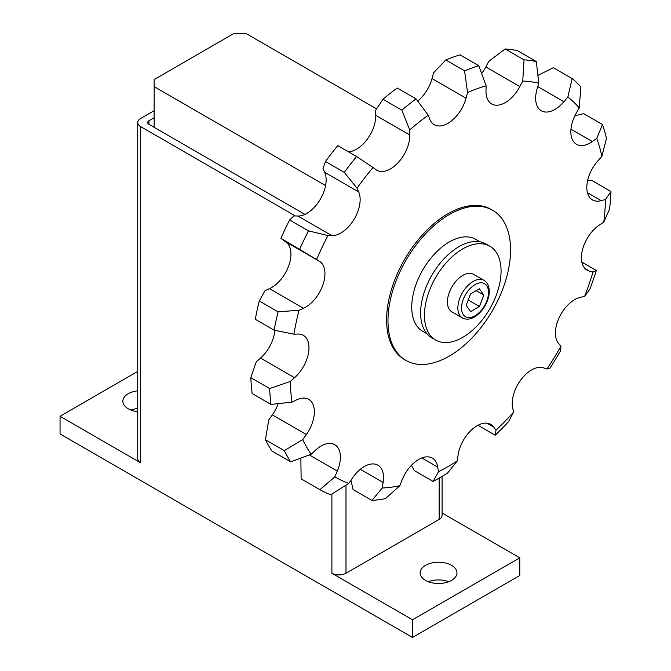 <?xml version="1.0" encoding="UTF-8"?>
<svg xmlns="http://www.w3.org/2000/svg" width="671" height="671" viewBox="0 0 671 671"><rect width="100%" height="100%" fill="white"/><g stroke="black" fill="none" stroke-linecap="round" stroke-linejoin="round"><path stroke-width="1.01" d="M451.918 311.889A21.673 12.514 -60 0 1 447.431 301.967A21.673 12.514 -60 0 1 456.892 280.159A21.673 12.514 -60 0 1 473.592 274.355L484.009 280.369A21.673 12.514 120 0 0 467.31 286.173A21.673 12.514 120 0 0 457.857 307.981A21.673 12.514 120 0 0 462.344 317.903L451.918 311.889M435.672 340.038L431.839 337.823A54.175 31.277 -60 0 1 420.616 313.03A54.175 31.277 -60 0 1 444.269 258.503A54.175 31.277 -60 0 1 486.014 243.992L489.847 246.198A54.175 31.277 120 0 0 448.094 260.717A54.175 31.277 120 0 0 424.449 315.236A54.175 31.277 120 0 0 435.672 340.038A54.175 31.277 120 0 0 477.417 325.527A54.175 31.277 120 0 0 501.069 271A54.175 31.277 120 0 0 489.847 246.198M426.991 333.781L422.73 331.315A53.093 30.656 -60 0 1 411.734 307.008A53.093 30.656 -60 0 1 434.909 253.579A53.093 30.656 -60 0 1 475.823 239.354L480.084 241.82M405.93 360.402L404.554 359.606A86.685 50.048 -60 0 1 386.597 319.924A86.685 50.048 -60 0 1 424.441 232.694A86.685 50.048 -60 0 1 491.239 209.469L492.615 210.266A86.685 50.048 120 0 0 425.817 233.491A86.685 50.048 120 0 0 387.981 320.721A86.685 50.048 120 0 0 405.93 360.402A86.685 50.048 120 0 0 472.728 337.186A86.685 50.048 120 0 0 510.564 249.947A86.685 50.048 120 0 0 492.615 210.266M325.569 185.607L154.145 86.626L154.145 79.555L233.827 33.55L246.081 33.55L376.59 108.895M154.145 127.331L154.145 86.626M485.997 90.988L486.081 85.804A223.04 128.773 120 0 0 467.561 92.497L466.035 98.201A27.301 15.769 -60 0 1 434.238 124.697A27.301 15.769 -60 0 1 429.75 119.153L428.232 115.202A223.04 128.773 120 0 0 409.704 129.897L409.796 134.98A27.301 15.769 -60 0 1 398.062 162.718A27.301 15.769 -60 0 1 376.842 170.233A27.301 15.769 -60 0 1 375.961 169.654L373.034 167.473A223.04 128.773 120 0 0 357.006 188.182L358.7 191.956A27.301 15.769 -60 0 1 353.843 219.711A27.301 15.769 -60 0 1 331.877 235.664L327.943 235.563A223.04 128.773 120 0 0 316.586 259.484L319.648 261.438A27.301 15.769 -60 0 1 322.927 284.831A27.301 15.769 -60 0 1 303.468 308.283L299.056 310.254A223.04 128.773 120 0 0 293.898 334.166L297.916 334.041A27.301 15.769 -60 0 1 303.317 335.315A27.301 15.769 -60 0 1 308.299 354.028A27.301 15.769 -60 0 1 294.569 377.698L290.266 381.48A223.04 128.773 120 0 0 292.002 402.147L296.439 399.958A27.301 15.769 -60 0 1 308.71 399.346A27.301 15.769 -60 0 1 306.37 434.523L302.772 439.614A223.04 128.773 120 0 0 311.168 454.242L315.42 450.283A27.301 15.769 -60 0 1 334.737 444.68A27.301 15.769 -60 0 1 337.287 471.101L334.871 476.804A223.04 128.773 120 0 0 348.803 483.422L352.292 478.23A27.301 15.769 -60 0 1 377.89 465.196A27.301 15.769 -60 0 1 383.141 482.474L382.235 488.027A223.04 128.773 120 0 0 399.815 485.737L402.072 480.017A27.301 15.769 -60 0 1 432.35 458.117A27.301 15.769 -60 0 1 437.744 467.117L438.473 471.763A223.04 128.773 120 0 0 457.32 460.885L458.041 455.399A27.301 15.769 -60 0 1 471.193 430.228A27.301 15.769 -60 0 1 490.744 424.399A27.301 15.769 -60 0 1 493.713 427.108L495.978 430.22A223.04 128.773 120 0 0 513.55 412.212L512.644 407.708A27.301 15.769 -60 0 1 521.384 379.157A27.301 15.769 -60 0 1 543.493 367.834L546.991 369A223.04 128.773 120 0 0 560.914 346.295L558.498 343.384A27.301 15.769 -60 0 1 559.295 317.366A27.301 15.769 -60 0 1 580.365 297.32L584.617 296.372A223.04 128.773 120 0 0 593.021 272.04L589.415 271.109A27.301 15.769 -60 0 1 587.083 270.161A27.301 15.769 -60 0 1 582.638 249.167A27.301 15.769 -60 0 1 599.346 225.079L603.783 222.143A223.04 128.773 120 0 0 605.519 199.472L601.216 200.654A27.301 15.769 -60 0 1 592.468 199.908A27.301 15.769 -60 0 1 597.869 160.864L601.895 156.351A223.04 128.773 120 0 0 596.737 138.394L592.317 141.522A27.301 15.769 -60 0 1 576.49 144.273A27.301 15.769 -60 0 1 576.146 113.349L579.207 107.863A223.04 128.773 120 0 0 567.842 97.052L563.908 101.707A27.301 15.769 -60 0 1 541.296 110.782A27.301 15.769 -60 0 1 537.094 88.958L538.779 83.238A223.04 128.773 120 0 0 522.759 81.032L519.832 86.584A27.301 15.769 -60 0 1 491.642 103.946A27.301 15.769 -60 0 1 485.997 90.988M478.767 65.724L459.937 54.846A241.627 139.509 120 0 0 445.737 59.979L464.567 70.858A241.627 139.509 -60 0 1 478.767 65.724L486.081 85.804M464.567 70.858L467.561 92.497M417.681 101.069A27.301 15.769 120 0 0 432.015 78.557L433.541 72.854L445.737 59.979M428.232 115.202L416.037 98.872L397.198 88.002A241.627 139.509 120 0 0 382.998 99.266L401.837 110.136L409.704 129.897M401.837 110.136A241.627 139.509 -60 0 1 416.037 98.872M348.501 151.847A27.301 15.769 120 0 0 375.777 115.337L375.685 110.262L382.998 99.266M373.034 167.473L356.578 156.511L337.739 145.641A241.627 139.509 120 0 0 325.46 161.51L344.298 172.388L357.006 188.182M344.298 172.388A241.627 139.509 -60 0 1 356.578 156.511M327.943 235.563L308.434 230.849L289.595 219.971L293.923 215.919L297.865 216.028A27.301 15.769 120 0 0 319.832 200.075A27.301 15.769 120 0 0 324.68 172.313L322.986 168.547L325.46 161.51M289.595 219.971A241.627 139.509 120 0 0 280.889 238.314L316.586 259.484M299.727 249.184A241.627 139.509 -60 0 1 308.434 230.849M299.056 310.254L278.088 311.847L259.258 300.969L265.037 290.618L269.457 288.647A27.301 15.769 120 0 0 288.916 265.196A27.301 15.769 120 0 0 285.628 241.795L280.889 238.314M259.258 300.969A241.627 139.509 120 0 0 255.299 319.295L274.137 330.174L293.898 334.166M274.137 330.174A241.627 139.509 -60 0 1 278.088 311.847M290.266 381.48L269.658 388.559L250.82 377.681L256.247 361.837L260.549 358.054A27.301 15.769 120 0 0 274.867 330.317M250.82 377.681A241.627 139.509 120 0 0 252.153 393.525L270.992 404.403L292.002 402.147M270.992 404.403A241.627 139.509 -60 0 1 269.658 388.559M302.772 439.614L284.278 450.635L265.439 439.757L268.752 419.971L272.351 414.888A27.301 15.769 120 0 0 278.205 403.632M265.439 439.757A241.627 139.509 120 0 0 271.881 450.971L290.711 461.849L311.168 454.242M290.711 461.849A241.627 139.509 -60 0 1 284.278 450.635M334.871 476.804L319.958 489.687L301.128 478.809L300.86 458.083M319.958 489.687A241.627 139.509 -60 0 0 330.635 494.762L348.803 483.422M382.235 488.027L371.902 500.44L353.063 489.562L350.933 480.251M371.902 500.44A241.627 139.509 -60 0 0 385.372 498.687L399.815 485.737M438.473 471.763L433.08 481.442L414.242 470.564L411.44 465.288M433.08 481.442A241.627 139.509 -60 0 0 447.523 473.097L457.32 460.885M495.978 430.22L495.232 435.261L477.945 425.28M495.232 435.261A241.627 139.509 -60 0 0 508.702 421.455L513.55 412.212M546.991 369L549.968 368.127A241.627 139.509 -60 0 0 560.646 350.732L560.914 346.295M584.617 296.372L589.893 289.117A241.627 139.509 -60 0 0 596.334 270.472L593.021 272.04M581.858 262.118L596.334 270.472M603.783 222.143L609.612 208.899A241.627 139.509 -60 0 0 610.945 191.52L605.519 199.472M587.645 180.465L592.107 180.642L610.945 191.52M601.895 156.351L606.467 138.301A241.627 139.509 -60 0 0 602.516 124.538L596.737 138.394M574.871 115.798L583.678 113.667L602.516 124.538M579.207 107.863L580.885 86.861A241.627 139.509 -60 0 0 572.178 78.574L567.842 97.052M537.89 75.387L553.34 67.704L572.178 78.574M538.779 83.238L536.305 61.531L517.475 50.652A241.627 139.509 120 0 0 505.188 48.966L524.026 59.836L522.759 81.032M524.026 59.836A241.627 139.509 -60 0 1 536.305 61.531M481.619 73.525A27.301 15.769 120 0 0 485.812 66.949L488.74 61.388L505.188 48.966M479.438 306.488L470.589 311.596L466.169 305.305L470.589 293.906L479.438 288.798L483.866 295.089L479.438 306.488L468.224 300.012M476.2 290.669L483.866 295.089M425.523 565.343A18.419 10.635 180 0 1 445.594 563.044A18.419 10.635 180 0 1 456.968 572.866A18.419 10.635 180 0 1 451.575 580.39A18.419 10.635 180 0 1 431.495 582.688A18.419 10.635 180 0 1 420.13 572.866A18.419 10.635 180 0 1 425.523 565.343M448.765 581.715A18.419 10.635 0 0 0 428.324 581.715M137.74 411.675A18.419 10.635 180 0 1 122.852 401.233A18.419 10.635 180 0 1 128.245 393.718A18.419 10.635 180 0 1 137.74 390.799M137.74 408.488A18.419 10.635 0 0 0 131.046 410.082M304.928 214.385L148.928 124.32A4.336 2.499 180 0 1 147.662 122.55A4.336 2.499 180 0 1 148.928 120.78L154.145 117.769M442.08 476.41L442.08 515.362A9.973 5.754 180 0 1 439.161 519.429L345.993 573.219A9.973 5.754 180 0 1 331.893 573.219L331.893 493.973M295.399 215.961L140.658 126.618A9.973 5.754 180 0 1 137.74 122.55A9.973 5.754 180 0 1 140.658 118.482L154.145 110.69M442.08 512.98L519.765 557.827L412.497 619.752L412.497 637.45L60.054 433.969L60.054 416.272L140.658 462.814A9.973 5.754 180 0 1 137.74 458.738L137.74 122.55M60.054 416.272L137.74 371.424M412.497 637.45L519.765 575.525L519.765 557.827M412.497 619.752L331.893 573.219M461.531 307.981A19.073 11.013 120 0 0 475.018 315.773A19.073 11.013 120 0 0 488.505 292.413A19.073 11.013 120 0 0 475.018 284.63A19.073 11.013 120 0 0 461.531 307.981M432.015 78.557L466.035 98.201M375.777 115.337L409.796 134.98M297.865 216.028L331.877 235.664M324.68 172.313L358.7 191.956M269.457 288.647L303.468 308.283M285.628 241.795L319.648 261.438M260.549 358.054L294.569 377.698M272.351 414.888L306.37 434.523M309.306 454.938L337.287 471.101M360.302 469.289L383.141 482.474M421.849 457.941L437.744 467.117M486.92 423.183L493.713 427.108M585.087 268.61L589.415 271.109M587.444 192.694L601.216 200.654M570.954 129.193L592.317 141.522M537.781 86.626L563.908 101.707M485.812 66.949L519.832 86.584M148.928 124.32L148.928 120.78M439.161 519.429L439.161 478.104M345.993 573.219L345.993 485.175M140.658 462.814L140.658 126.618M484.009 280.369C487.381 282.34 489.125 285.997 489.26 291.348C489.402 305.431 474.103 324.194 462.344 317.903"/></g></svg>

